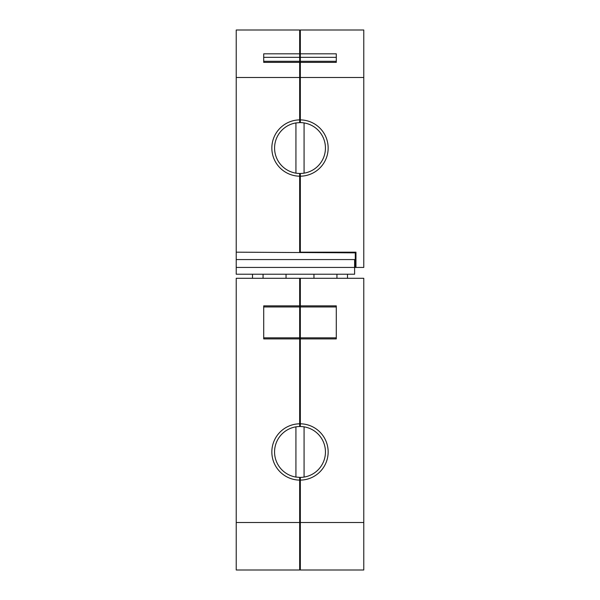 <?xml version="1.0" encoding="UTF-8"?>
<svg xmlns="http://www.w3.org/2000/svg" width="600" height="600" viewBox="0 0 600 600"><rect width="100%" height="100%" fill="white"/><g stroke="black" fill="none" stroke-linecap="round" stroke-linejoin="round"><path stroke-width="0.9" d="M236.228 522.51L299.663 522.51L299.663 570L236.228 570L236.228 278.295L363.772 278.295L363.772 570L300.337 570L300.337 477.397M299.663 305.865L299.663 338.903L263.707 338.903L263.707 305.865L299.663 305.865L299.663 278.295M299.663 426.525L299.663 338.903M299.663 522.51L299.663 477.397M263.062 274.222L263.062 278.295M336.938 274.222L336.938 278.295M299.663 423.81A28.155 28.155 0 0 0 271.845 451.957A28.155 28.155 0 0 0 299.663 480.112M299.663 281.685L300.337 281.685M299.663 566.61L300.337 566.61M299.663 519.915L300.337 519.915M299.663 483.502L300.337 483.502M299.663 420.412L300.337 420.412M299.663 341.212L300.337 341.212M299.663 303.562L300.337 303.562M299.663 337.822L263.707 337.822L263.707 306.952L299.663 306.952M300.337 426.525L300.337 338.903L336.293 338.903L336.293 305.865L300.337 305.865L300.337 338.903M300.337 305.865L300.337 278.295M300.337 522.51L363.772 522.51M300.337 480.112A28.155 28.155 0 0 0 328.155 451.957A28.155 28.155 0 0 0 300.337 423.81M300.337 337.822L336.293 337.822L336.293 306.952L300.337 306.952M304.072 477.075A25.44 25.44 0 0 0 304.072 426.847A25.44 25.44 0 0 0 274.56 451.957A25.44 25.44 0 0 0 295.928 477.075L300 477.397A25.44 25.44 0 0 0 304.072 477.075L304.072 426.847M295.928 477.075L295.928 426.847M313.965 274.222L313.965 278.295M286.035 274.222L286.035 278.295M355.29 267.435L236.228 267.435L236.228 274.222L354.608 274.222L354.608 259.567L236.228 259.567L236.228 252.173L355.29 252.855L355.29 267.435L355.965 267.435L355.965 252.173L300.337 252.173L300.337 173.483M236.228 259.567L236.228 267.435M263.707 62.37L263.707 61.305L299.663 61.305L299.663 62.37L263.707 62.37L263.707 53.82L299.663 53.82L299.663 30L236.228 30L236.228 252.173M252.51 278.295L252.51 274.222M347.49 278.295L347.49 274.222M355.29 264.045L355.965 264.045M299.663 53.82L299.663 61.305M299.663 62.37L299.663 122.602M299.663 252.173L299.663 173.483M299.663 176.19A28.155 28.155 0 0 1 271.845 148.042A28.155 28.155 0 0 1 299.663 119.887M299.663 77.49L236.228 77.49M300.337 122.602L300.337 119.887A28.155 28.155 0 0 1 328.155 148.042A28.155 28.155 0 0 1 300.337 176.19M355.965 267.435L363.772 267.435L363.772 30L300.337 30L300.337 119.887M299.663 248.782L300.337 248.782M263.707 57.323L299.663 57.323M299.663 179.587L300.337 179.587M299.663 116.498L300.337 116.498M299.663 80.093L300.337 80.093M299.663 66.24L300.337 66.24M299.663 60.63L300.337 60.63M299.663 59.07L300.337 59.07M299.663 56.498L300.337 56.498M299.663 33.39L300.337 33.39M363.772 77.49L300.337 77.49M300.337 53.82L336.293 53.82L336.293 62.37L336.293 61.305L300.337 61.305M300.337 62.37L336.293 62.37M300.337 57.323L336.293 57.323M295.935 122.933A25.44 25.44 0 0 0 295.935 173.153A25.44 25.44 0 0 0 325.44 148.042A25.44 25.44 0 0 0 300 122.602L295.935 122.933L295.935 173.153M304.072 173.153L304.072 122.933"/></g></svg>
